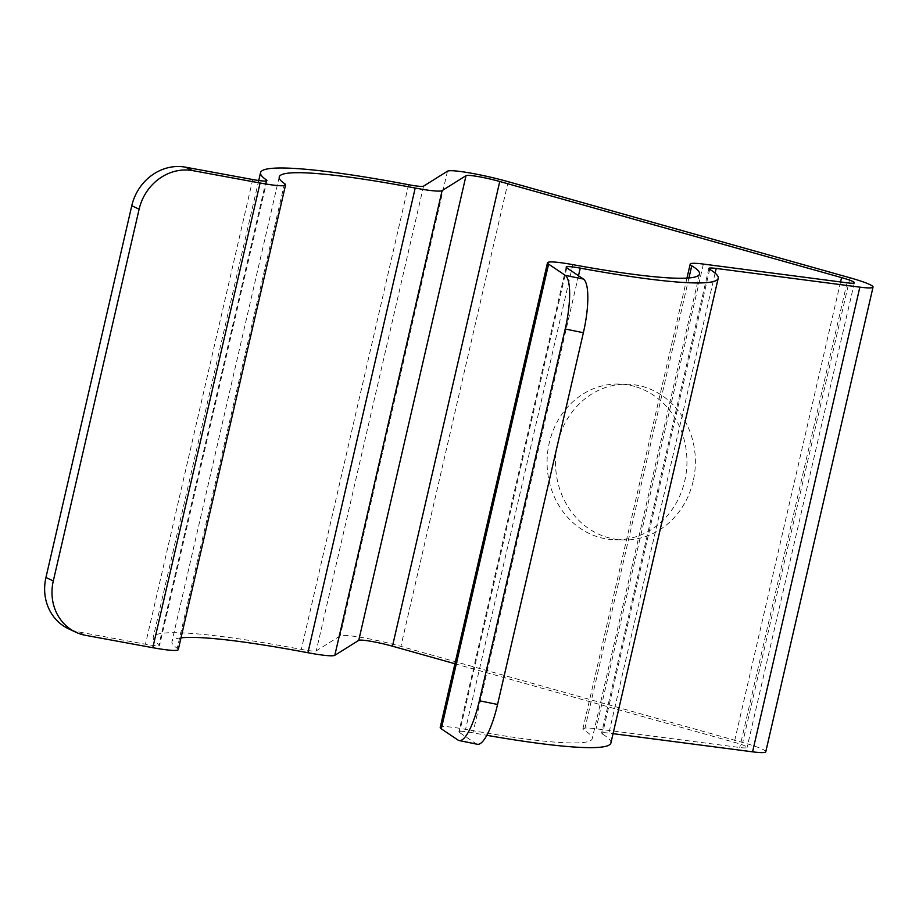 <?xml version="1.0" encoding="UTF-8"?>
<svg xmlns="http://www.w3.org/2000/svg" width="919" height="919" viewBox="0 0 919 919"><rect width="100%" height="100%" fill="white"/><g stroke="black" fill="none" stroke-linecap="round" stroke-linejoin="round"><path stroke-width="0.69" stroke-dasharray="4.59 3.45" d="M454.928 663.748L734.281 742.299A23.963 2.366 -167 0 1 747.09 747.457A23.963 2.366 -167 0 1 739.761 747.492L596.098 728.778A43.136 4.273 13 0 0 582.899 728.847A43.136 4.273 13 0 0 584.45 730.49A215.678 21.344 -167 0 1 592.227 738.692A215.678 21.344 -167 0 1 465.554 729.341A43.136 4.273 13 0 0 440.212 727.469M477.329 744.264A47.926 11.924 101.5 0 1 476.18 743.77L459.5 732.535A23.963 2.366 -167 0 1 458.891 731.788A23.963 2.366 -167 0 1 472.963 732.822A234.839 23.239 13 0 0 486.817 735.303M610.905 743A234.839 23.239 13 0 0 602.439 734.074A23.963 2.366 -167 0 1 601.577 733.167A23.963 2.366 -167 0 1 608.906 733.121L613.065 733.661M765.768 751.765A43.136 4.273 13 0 0 742.713 742.495L400.902 646.379A43.136 4.273 13 0 0 340.191 635.891L316.274 650.836A23.963 2.366 -167 0 1 301.329 649.411A234.839 23.239 13 0 0 153.255 637.349A234.839 23.239 13 0 0 159.021 644.552A23.963 2.366 -167 0 1 159.607 645.287A23.963 2.366 -167 0 1 145.455 644.23L78.161 631.858A47.926 43.4 -64.7 0 1 68.443 628.734M693.179 481.131A77.885 69.936 91.3 0 1 623.691 539.947A77.885 69.936 91.3 0 1 555.524 460.511A77.885 69.936 91.3 0 1 627.195 384.222A77.885 69.936 91.3 0 1 693.179 481.131M178.286 649.595A43.136 4.273 13 0 0 177.229 648.274A215.678 21.344 -167 0 1 171.933 641.657A215.678 21.344 -167 0 1 181.009 637.843M634.443 386.382A77.885 69.936 -88.7 0 0 618.763 384.039A77.885 69.936 -88.7 0 0 547.092 460.327A77.885 69.936 -88.7 0 0 615.259 539.763A77.885 69.936 -88.7 0 0 684.747 480.947A77.885 69.936 -88.7 0 0 634.443 386.382M688.928 277.952L584.45 730.49M572.836 264.649L465.554 729.341M566.782 267.843L459.5 732.535M578.499 275.723L472.963 732.822M709.732 269.37L602.439 734.074M715.108 273.115L608.906 733.121M849.995 277.791L742.713 742.495M508.184 181.686L400.902 646.379M447.484 171.187L340.191 635.891M423.556 186.143L316.274 650.836M408.61 184.708L301.329 649.411M266.05 180.997L159.021 644.552M252.736 179.538L145.455 644.23M284.522 183.582L177.229 648.274M840.552 281.949L734.281 742.299M847.042 282.799L739.761 747.492M703.38 264.075L596.098 728.778M85.513 635.328L78.161 631.858M476.18 743.77L457.995 740.059M699.52 273.988L592.227 738.692M566.173 267.084L458.891 731.788M708.859 268.463L601.577 733.167M258.721 180.515L153.255 637.349M266.901 180.583L159.607 645.287M279.227 176.953L171.933 641.657M854.371 282.753L747.09 747.457M686.964 278.089L582.899 728.847M627.195 384.222L618.763 384.039M623.691 539.947L615.259 539.763"/><path stroke-width="1.38" d="M691.743 265.798A215.678 21.344 -167 0 1 699.52 273.988A215.678 21.344 -167 0 1 572.836 264.649A43.136 4.273 13 0 0 547.494 262.777A43.136 4.273 13 0 0 548.597 264.121L565.277 275.355L583.473 279.077L566.782 267.843A23.963 2.366 -167 0 1 566.173 267.084A23.963 2.366 -167 0 1 580.257 268.13A234.839 23.239 13 0 0 718.198 278.308A234.839 23.239 13 0 0 709.732 269.37A23.963 2.366 -167 0 1 708.859 268.463A23.963 2.366 -167 0 1 716.188 268.428L859.862 287.142A43.136 4.273 13 0 0 873.05 287.073A43.136 4.273 13 0 0 849.995 277.791L508.184 181.686A43.136 4.273 13 0 0 447.484 171.187L423.556 186.143A23.963 2.366 -167 0 1 408.61 184.708A234.839 23.239 13 0 0 260.548 172.646A234.839 23.239 13 0 0 266.303 179.848A23.963 2.366 -167 0 1 266.901 180.583A23.963 2.366 -167 0 1 252.736 179.538L185.443 167.166L192.806 170.635L260.088 183.007A43.136 4.273 13 0 0 285.579 184.903A43.136 4.273 13 0 0 284.522 183.582A215.678 21.344 -167 0 1 279.227 176.953A215.678 21.344 -167 0 1 415.204 188.039A43.136 4.273 13 0 0 442.096 190.612L466.025 175.667A23.963 2.366 -167 0 1 499.752 181.491L841.563 277.607A23.963 2.366 -167 0 1 854.371 282.753A23.963 2.366 -167 0 1 847.042 282.799L703.38 264.075A43.136 4.273 13 0 0 690.18 264.155A43.136 4.273 13 0 0 691.743 265.798L688.928 277.952M547.494 262.777L440.212 727.469A43.136 4.273 13 0 0 441.304 728.824L457.995 740.059A47.926 11.924 -78.5 0 0 459.132 740.553A47.926 11.924 -78.5 0 0 479.362 700.76L497.558 704.471A47.926 11.924 101.5 0 1 477.329 744.264L459.132 740.553M583.473 279.077A47.926 11.924 101.5 0 1 583.381 332.712L565.196 329.002L479.362 700.76M565.196 329.002A47.926 11.924 -78.5 0 0 565.277 275.355M583.381 332.712L497.558 704.471M486.817 735.303A234.839 23.239 13 0 0 610.905 743L718.198 278.308M613.065 733.661L752.569 751.834A43.136 4.273 13 0 0 765.768 751.765L873.05 287.073M75.795 632.203L68.443 628.734A47.926 43.4 -64.7 0 1 45.95 577.488L53.302 580.957A47.926 43.4 115.3 0 0 75.795 632.203A47.926 43.4 115.3 0 0 85.513 635.328L152.807 647.7A43.136 4.273 13 0 0 178.286 649.595L285.579 184.903M192.806 170.635A47.926 43.4 115.3 0 0 139.125 209.199L131.773 205.73L45.95 577.488M131.773 205.73A47.926 43.4 -64.7 0 1 185.443 167.166M139.125 209.199L53.302 580.957M181.009 637.843A215.678 21.344 -167 0 1 307.922 652.731A43.136 4.273 13 0 0 334.815 655.316L358.743 640.359A23.963 2.366 -167 0 1 392.47 646.195L454.928 663.748M548.597 264.121L441.304 728.824M580.257 268.13L578.499 275.723M716.188 268.428L715.108 273.115M859.862 287.142L752.569 751.834M266.303 179.848L266.05 180.997M260.088 183.007L152.807 647.7M415.204 188.039L307.922 652.731M442.096 190.612L334.815 655.316M466.025 175.667L358.743 640.359M499.752 181.491L392.47 646.195M841.563 277.607L840.552 281.949M260.548 172.646L258.721 180.515M690.18 264.155L686.964 278.089"/></g></svg>
